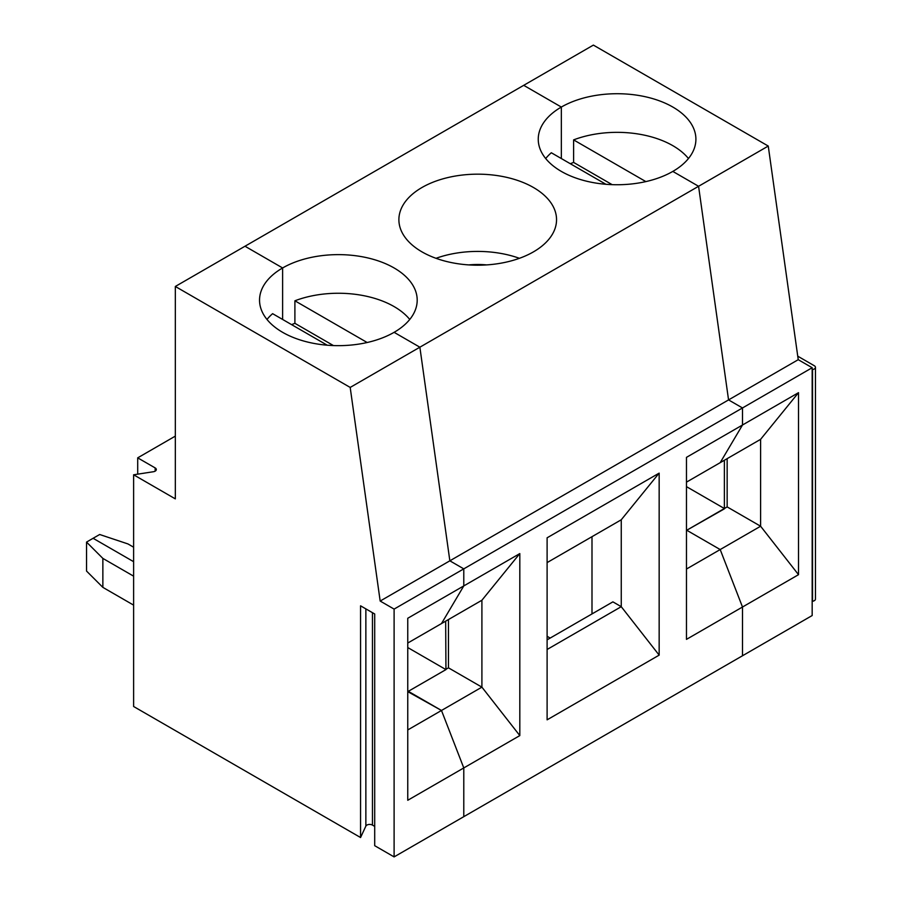 <?xml version="1.0" encoding="UTF-8"?>
<svg xmlns="http://www.w3.org/2000/svg" width="902" height="902" viewBox="0 0 902 902"><rect width="100%" height="100%" fill="white"/><g stroke="black" fill="none" stroke-linecap="round" stroke-linejoin="round"><path stroke-width="1.35" d="M797.74 356.177L814.314 365.75A3.946 2.278 180 0 1 815.464 367.351A3.946 2.278 180 0 1 812.544 369.549L812.172 369.606M815.464 367.351L815.464 599.075A3.946 2.278 180 0 1 812.544 601.273L812.172 601.33M768.256 146.056L798.236 359.684L728.557 399.913L698.576 186.286L672.813 171.414A78.835 45.517 180 0 0 695.904 139.235A78.835 45.517 180 0 0 647.241 97.179A78.835 45.517 180 0 0 561.337 107.056L523.712 85.329L593.381 45.1L768.256 146.056L419.87 347.202L449.85 560.818L463.786 568.869L463.786 585.917L441.484 623.575L407.76 643.047M688.463 158.538A78.835 45.517 -0 0 0 573.604 139.889L573.604 162.416A78.835 45.517 -0 0 0 570.323 163.736M798.236 359.684L812.172 367.723L742.493 407.952L728.557 399.913L698.576 186.286L672.813 171.414A78.835 45.517 -0 0 1 586.909 181.279A78.835 45.517 -0 0 1 538.246 139.235A78.835 45.517 -0 0 1 561.337 107.056L561.337 158.538L561.337 107.056L523.712 85.329L244.994 246.235L282.619 267.962L282.619 319.455L282.619 267.962A78.835 45.517 180 0 1 368.535 258.096A78.835 45.517 180 0 1 417.198 300.14A78.835 45.517 180 0 1 394.106 332.331L419.87 347.202L449.85 560.818L380.17 601.048L394.106 609.098L394.106 856.9L374.702 845.693L374.702 613.98L360.563 605.817L360.563 837.53L365.862 826.108A3.946 2.278 180 0 1 372.458 825.093L374.702 826.39M812.172 367.723L812.172 615.536L742.493 655.765L742.493 607.023L798.518 574.675L760.611 526.227L760.611 439.33L720.191 462.67L742.493 425.011L742.493 407.952L728.557 399.913L449.85 560.818L463.786 568.869L463.786 585.917L407.76 618.265L407.76 800.277L519.811 735.592L519.811 553.58L463.786 585.917L441.484 623.575L481.905 600.247L519.811 553.58M798.518 574.675L798.518 392.663L686.467 457.359L686.467 639.371L742.493 607.023L720.191 549.555L760.611 526.227L727.159 506.913L727.159 458.644M760.611 439.33L798.518 392.663M724.374 508.852L686.749 530.252L727.159 506.913M687.031 530.41L720.191 549.555L687.031 530.41M724.374 460.257L724.374 508.525L686.467 486.64M612.131 184.651L573.604 162.416M645.866 181.606L573.604 139.889M407.76 729.943L441.484 710.472L408.324 691.327L445.949 669.6L445.667 621.162M407.76 647.546L445.667 669.442L448.452 667.83L448.452 619.55M519.811 735.592L481.905 687.144L481.905 600.247M445.667 669.758L407.76 691.642L441.484 710.472L463.786 767.94L441.484 710.472L481.905 687.144L448.452 667.83M394.106 609.098L742.493 407.952L742.493 425.011L720.191 462.67L686.467 482.142M686.467 569.038L720.191 549.555L742.493 607.023L742.493 655.765L394.106 856.9M547.108 636.293L550.186 638.064M605.93 184.29L551.314 152.754A78.835 45.517 -0 0 0 545.687 158.538M547.108 639.834L612.898 601.859L621.252 606.685L621.252 519.789L547.108 562.6M591.994 613.924L591.994 536.69M486.629 264.906A56.172 32.427 -0 0 0 468.815 264.906M519.428 258.31A78.835 45.517 -0 0 0 436.004 258.31M533.465 187.503A78.835 45.517 -0 0 0 447.55 177.638A78.835 45.517 -0 0 0 398.887 219.693A78.835 45.517 -0 0 0 477.722 265.199A78.835 45.517 -0 0 0 556.545 219.693A78.835 45.517 -0 0 0 533.465 187.503M547.108 649.485L621.252 606.685L659.159 655.134L659.159 473.122L547.108 537.806L547.108 719.83L659.159 655.134M621.252 519.789L659.159 473.122M367.159 342.512L294.898 300.794A78.835 45.517 180 0 1 409.745 319.455M294.898 300.794L294.898 323.322A78.835 45.517 180 0 0 291.617 324.641M333.424 345.567L294.898 323.322M133.62 547.21L127.937 543.929L99.671 534.503L93.098 538.291L133.62 561.687L93.098 538.291L86.536 542.091L102.862 558.406L133.62 576.164M463.786 767.94L463.786 816.671L463.786 767.94M360.563 837.53L133.62 706.503L133.62 474.79L153.396 471.735A3.946 2.278 0 0 0 156.317 469.536A3.946 2.278 0 0 0 155.167 467.924L137.702 457.844L175.326 436.117M102.862 558.406L102.862 587.371L86.536 571.056L86.536 542.091M102.862 587.371L133.62 605.129M133.62 474.79L175.326 498.874L175.326 286.464L350.19 387.432L380.17 601.048M266.981 319.455A78.835 45.517 180 0 1 272.607 313.67L327.212 345.195M350.19 387.432L419.87 347.202L394.106 332.331A78.835 45.517 180 0 1 308.202 342.196A78.835 45.517 180 0 1 259.539 300.14A78.835 45.517 180 0 1 282.619 267.962L244.994 246.235L175.326 286.464M137.702 474.159L137.702 457.844M812.544 601.273L812.544 369.549M365.862 826.108L365.862 608.884M155.167 467.924L155.167 471.137M372.458 825.093L372.458 612.683"/></g></svg>
